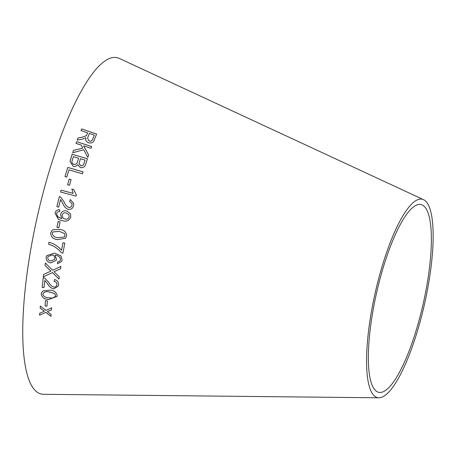<?xml version="1.0" encoding="UTF-8"?>
<svg xmlns="http://www.w3.org/2000/svg" width="456" height="456" viewBox="0 0 456 456"><rect width="100%" height="100%" fill="white"/><g stroke="black" fill="none" stroke-linecap="round" stroke-linejoin="round"><path stroke-width="0.68" d="M378.765 397.792L43.423 394.297A172.396 42.87 -77.3 0 1 37.363 216.429A172.396 42.87 -77.3 0 1 119.404 58.488L423.59 199.688A101.699 25.291 -77.3 0 1 424.445 304.38A101.699 25.291 -77.3 0 1 378.765 397.792A101.699 25.291 -77.3 0 1 375.191 292.86A101.699 25.291 -77.3 0 1 423.59 199.688M39.581 315.221L45.862 312.383L50.947 316.367L51.1 314.423L47.356 311.568L51.46 309.869L51.631 307.783L45.913 310.433L40.31 306.101L40.139 308.131L44.414 311.26L39.735 313.221L39.581 315.221L45.862 312.383M45.053 305.908L46.985 306.147L47.43 300.932L45.497 300.692L45.053 305.908L46.996 306.101M49.613 290.181L43.115 290.82L41.399 292.974L41.194 293.875C41.844 297.512 44.369 299.381 48.775 299.484L57.034 296.451L57.188 295.858C56.538 292.188 54.013 290.295 49.613 290.181M43.645 274.415L43.28 276.855L52.417 272.591L59.012 279.083L59.337 276.94L54.025 271.736L60.574 268.778L60.939 266.389L52.651 270.288L45.383 263.044L45.007 265.46L50.952 271.103L43.645 274.415M54.515 279.517L54.093 281.363C56.077 281.757 57.017 282.874 56.909 284.715L56.897 284.749C56.607 286.408 55.586 287.206 53.848 287.132C51.568 286.174 49.841 284.544 48.661 282.235L44.602 278.017L43.286 277.607L42.146 287.365L44.004 287.628L44.842 280.411L47.538 283.706C48.883 286.3 50.895 288.055 53.591 288.967L58.225 286.186L58.493 285.017C58.773 282.167 57.445 280.343 54.503 279.545L54.082 281.398C56.065 281.791 57.006 282.908 56.897 284.749L56.772 285.182M50.753 262.878L56.139 260.37L56.533 259.213L55.033 255.126C57.279 255.326 59.029 256.283 60.283 258.005L60.346 260.365L59.428 261.425L57.673 261.852L57.53 263.745L61.714 261.391L62.113 260.057L60.927 255.879L54.577 253.114L46.649 255.691L46.142 257.184C46.005 260.302 47.544 262.2 50.753 262.878L56.145 260.365M61.429 252.812L62.922 253.103L64.803 243.094L62.962 242.729L61.531 250.315C58.197 246.303 54.025 243.618 49.009 242.25L48.638 244.211L52.788 245.778C56.196 247.545 59.075 249.888 61.429 252.812L62.928 253.086M59.599 229.414L52.964 229.721L52.052 230.383L50.667 232.948C50.895 236.983 53.221 239.195 57.65 239.571L65.51 238.317L66.582 236.048C66.359 231.996 64.034 229.784 59.599 229.414M58.191 221.474L56.914 227.344L58.824 227.761L60.101 221.895L58.186 221.474L56.909 227.344L58.83 227.761M70.515 213.813L66.65 210.934C63.601 210.364 61.571 211.521 60.557 214.411L61.782 218.555L61.395 218.481L57.718 216.794L56.578 213.636C57.04 212.148 58.043 211.476 59.599 211.607L59.839 209.743C57.274 209.595 55.672 210.769 55.022 213.254L58.567 219.501L62.136 220.63C66.297 221.918 69.187 220.693 70.805 216.948L70.509 213.801L66.644 210.928C63.601 210.358 61.571 211.516 60.551 214.405L61.782 218.561L57.433 216.532M73.735 203.336L70.327 199.568L69.648 201.432L72.076 203.803L71.997 205.189C71.467 206.916 70.338 207.662 68.605 207.44C66.468 206.226 64.969 204.351 64.114 201.826L60.648 197.06L59.388 196.519L56.863 206.676L58.687 207.115L60.557 199.574L62.785 203.268C63.76 206.129 65.521 208.158 68.081 209.372C70.959 209.714 72.783 208.46 73.553 205.616L73.729 203.33L70.327 199.557L69.648 201.449M73.114 193.355L61.104 190.152L60.591 192.005L76.004 196.12L76.334 194.923L73.69 189.536L71.871 189.052L73.12 193.372L61.104 190.152M67.63 184.765L69.529 185.273L71.096 179.641L69.204 179.134L67.63 184.765M83.072 171.895L67.801 167.432L64.974 176.546L66.775 177.076L69.004 169.877L82.473 173.81L83.072 171.895M85.762 164.023L87.438 158.745L72.173 154.276L70.042 161.492L73.211 166.28C75.16 166.731 76.676 166.195 77.759 164.667L80.37 167.614C83.254 167.973 85.05 166.782 85.762 164.023M72.669 152.766L83.727 149.739L87.774 157.388L88.646 154.949L83.602 145.88L91.046 148.291L91.684 146.547L76.665 141.679L76.032 143.423L81.236 145.111L82.844 148.063L73.519 150.389L72.669 152.766M81.841 137.29L78.056 137.911L77.206 140.06L82.16 139.222L85.859 137.74C85.243 140.003 86.121 141.679 88.487 142.768C91.599 143.446 93.56 142.397 94.381 139.621L96.609 134.075L81.664 128.9L81.003 130.536L87.637 132.838L86.423 135.654L81.829 137.336L78.056 137.911M423.122 304.061A96.239 23.934 -77.3 0 1 379.899 392.462A96.239 23.934 -77.3 0 1 376.513 293.162A96.239 23.934 -77.3 0 1 422.313 204.989A96.239 23.934 -77.3 0 1 423.122 304.061M87.637 132.838L86.418 135.706L81.829 137.336M78.05 137.957L77.201 140.106M96.598 134.127L81.664 128.9M81.652 128.951L80.991 130.587M89.176 141.058L87.546 138.208L89.353 133.431L94.295 135.141L92.688 139.165C92.175 140.779 91.001 141.406 89.176 141.058L87.541 138.231M94.295 135.141L92.699 139.12C92.18 140.727 91.012 141.36 89.188 141.012M82.844 148.063L73.513 150.429L72.664 152.8M88.641 154.989L83.602 145.88M91.673 146.593L76.665 141.679M76.659 141.725L76.021 143.469M87.432 158.785L72.173 154.276M72.168 154.31L70.469 159.646M70.463 159.68L70.042 161.504M85.044 160.073L84.143 162.929C83.864 164.986 82.718 165.916 80.712 165.71L79.07 163.647L80.433 158.722L85.044 160.073L84.149 162.889C83.87 164.952 82.724 165.881 80.718 165.676L79.07 163.647M78.631 158.192L77.594 161.492C77.218 163.618 75.958 164.57 73.826 164.348C72.401 163.835 71.769 162.889 71.94 161.51L73.382 156.659L78.631 158.192L77.6 161.458C77.218 163.584 75.964 164.536 73.832 164.32C72.407 163.807 71.774 162.855 71.945 161.475M83.066 171.923L67.801 167.432M67.801 167.46L64.974 176.575M71.096 179.664L69.204 179.157L67.63 184.788M61.104 190.169L60.591 192.022M76.334 194.94L73.69 189.536M73.69 189.553L71.871 189.069M72.076 203.815L71.997 205.189C71.467 206.921 70.338 207.674 68.611 207.446L68.605 207.44C66.468 206.232 64.974 204.362 64.114 201.837L60.648 197.06M60.648 197.072L59.388 196.519M59.388 196.536L56.869 206.682M59.839 209.749C57.279 209.6 55.672 210.775 55.028 213.254L58.567 219.507M68.856 214.702L69.181 216.839C68.434 218.749 67.026 219.478 64.963 219.034L63.031 218.116L62.136 215.238C62.785 213.311 64.125 212.519 66.154 212.866L68.856 214.708L69.175 216.834C68.428 218.743 67.026 219.478 64.957 219.028L63.036 218.122M52.052 230.383L50.667 232.948M50.673 232.942C50.901 236.977 53.227 239.183 57.655 239.56L65.51 238.311M52.964 231.916L59.223 231.38L64.29 233.398L65.008 235.712L64.216 237.08L58.026 237.61C54.766 237.49 52.833 236.037 52.24 233.255L52.964 231.916L59.217 231.386L64.296 233.392L65.003 235.718L64.216 237.074M49.014 242.239L48.649 244.199L52.793 245.761C56.202 247.534 59.086 249.877 61.44 252.801M62.968 242.717L61.531 250.315M46.649 255.685L46.147 257.161C46.016 260.279 47.555 262.177 50.758 262.855M60.283 258.005L60.295 257.988C59.041 256.266 57.291 255.309 55.039 255.109L55.033 255.126M60.295 257.988L60.346 260.365M57.684 261.835L57.53 263.745L61.72 261.385M54.897 258.529L54.646 259.344L50.924 260.94C48.826 260.581 47.76 259.413 47.726 257.418L47.994 256.631L51.99 254.904C54.019 255.354 54.988 256.563 54.897 258.529L54.652 259.333M51.99 254.904L51.978 254.921C54.007 255.371 54.982 256.58 54.891 258.546M47.988 256.648L51.978 254.921M56.909 284.715L56.783 285.148M43.291 277.579L42.146 287.365M42.157 287.331L44.015 287.594M47.538 283.706L44.842 280.411M47.549 283.672C48.889 286.265 50.907 288.021 53.597 288.933L53.591 288.967M53.597 288.933L58.231 286.168M43.656 274.387L43.28 276.855M43.291 276.826L52.417 272.591M52.429 272.563L59.023 279.055M60.585 268.755L54.025 271.736M45.389 263.021L45.007 265.46L49.886 270.186M49.898 270.157L50.952 271.103M41.399 292.957L41.194 293.875M41.205 293.835C41.855 297.472 44.38 299.341 48.786 299.438L48.775 299.484M48.786 299.438L57.04 296.428M42.773 294.074L42.784 294.034C44.084 291.8 46.307 291.11 49.453 291.965L54.663 293.527L55.598 295.636C54.31 297.865 52.087 298.555 48.929 297.705C45.72 297.785 43.668 296.577 42.773 294.074C44.072 291.84 46.295 291.15 49.442 292L54.652 293.567L55.598 295.636M45.509 300.647L45.064 305.862M39.746 313.169L39.598 315.17M45.874 312.332L50.958 316.316M51.471 309.818L47.356 311.568M40.322 306.056L40.139 308.131M40.151 308.085L44.414 311.26"/></g></svg>
